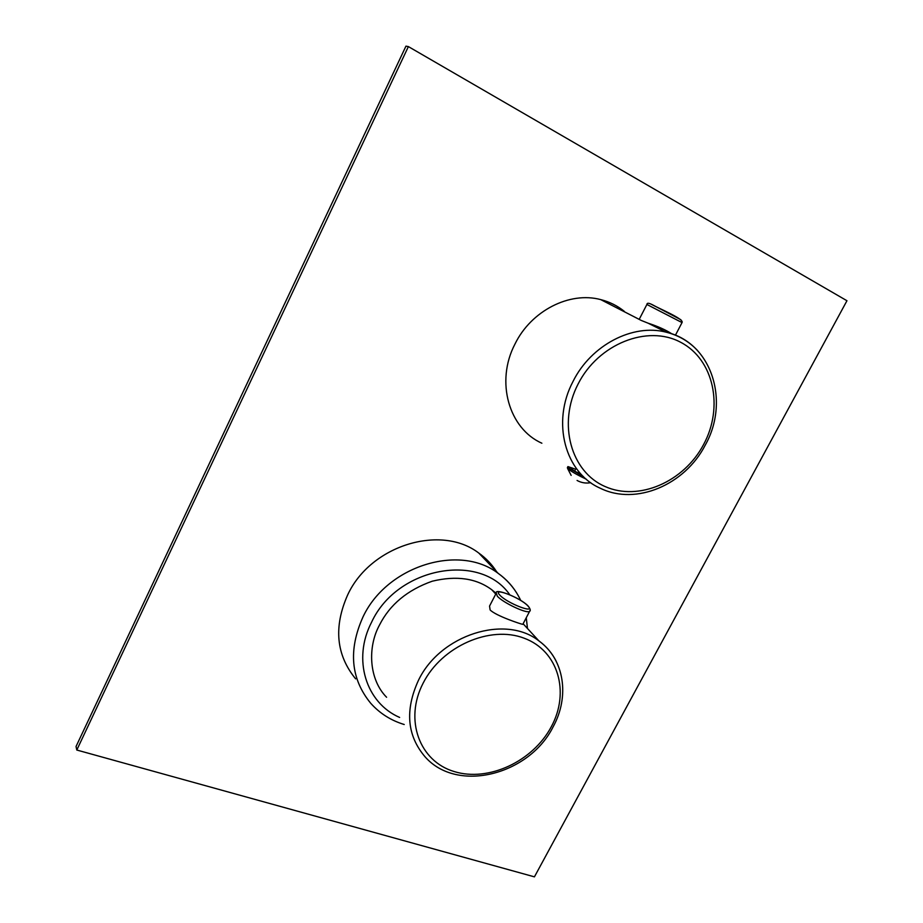 <?xml version="1.0" encoding="UTF-8"?>
<svg xmlns="http://www.w3.org/2000/svg" width="923" height="923" viewBox="0 0 923 923"><rect width="100%" height="100%" fill="white"/><g stroke="black" fill="none" stroke-linecap="round" stroke-linejoin="round"><path stroke-width="1.38" d="M408.381 46.6L405.947 46.15L76.044 746.499L76.794 750.03L534.429 876.85L846.956 300.736L408.381 46.6L76.794 750.03M496.597 571.706C491.947 564.426 486.029 558.23 478.852 553.119C441.113 523.929 370.711 545.158 347.74 594.747C333.468 626.879 336.099 654.926 355.632 678.855M671.932 333.895C665.864 329.949 657.914 326.373 648.084 323.177L641.289 320.454L600.711 299.606C569.526 291.195 531.083 310.832 514.965 344.071C495.224 381.753 509.011 428.734 541.87 443.213M600.711 299.606C609.515 301.833 617.395 305.744 624.329 311.363M656.034 326.061L662.264 330.238M575.675 469.242L567.933 466.588L569.122 468.261L583.278 476.453M571.972 467.88L571.499 468.803L574.637 471.238L579.24 473.291M567.368 467.649L568.568 469.322C572.779 472.368 578.686 475.657 586.301 479.21M574.637 471.238L575.121 470.315M386.587 697.257C368.865 679.409 367.377 647.115 379.515 624.998C389.852 604.588 407.424 589.993 432.229 581.213C456.47 575.375 476.337 578.236 491.809 589.785L496.066 593.247M523.018 623.936L522.799 624.363C521.483 624.294 495.87 615.883 490.113 609.93L489.559 606.053L495.893 593.812M573.091 381.326C551.158 422.457 565.303 473.118 600.354 488.267C636.039 505.885 684.935 484.737 705.195 445.221C730.012 401.609 712.048 342.606 666.221 332.199C632.855 323.362 591.032 345.087 573.091 381.326M697.615 350.613C689.066 341.452 678.601 335.314 666.221 332.199L648.084 323.177M703.591 444.54C723.794 407.401 714.079 359.566 680.643 342.271C647.519 324.4 598.323 343.875 578.098 384.014C557.377 423.899 571.118 471.976 605.05 486.513C638.693 501.639 683.862 481.921 703.591 444.54M639.535 318.712L646.896 304.475L682.028 322.589M651.638 304.348L680.862 319.716M518.426 595.958C513.453 586.959 506.692 579.413 498.143 573.333C459.504 543.532 386.875 565.764 362.993 616.933C348.156 650.08 350.74 678.878 370.758 703.314C379.791 713.41 390.948 720.471 404.216 724.509M509.75 594.735C480.456 552.012 397.075 566.895 371.577 622.229C352.182 659.449 366.062 702.945 399.636 717.448M556.211 661.249C552.104 653.115 546.324 646.319 538.859 640.85C505.469 614.256 440.363 634.597 418.5 680.228C404.77 710.168 407.008 735.746 425.215 756.975C457.646 793.642 529.433 774.593 553.108 726.851C569.803 696.646 564.599 659.345 538.859 640.85L523.11 623.752M423.138 683.147C403.974 719.963 419.596 761.348 454.174 771.547C488.498 782.289 533.044 761.302 551.319 726.689C570.079 692.25 558.346 650.773 524.137 638.197C490.228 625.067 441.794 646.158 423.138 683.147M522.799 624.363L529.583 611.395C530.852 610.68 530.356 608.88 528.106 605.996C520.087 597.458 494.22 587.824 496.297 593.039L497.266 596.131C502.77 602.627 526.906 614.003 529.583 611.395L529.987 610.461M499.758 595.047C506.992 603.307 536.736 614.672 527.794 605.834C520.503 597.723 491.474 586.474 499.758 595.047M646.919 304.394C646.965 302.952 648.408 302.894 651.246 304.209C659.114 308.674 684.312 318.989 682.062 322.519L675.44 335.187M567.391 467.649L567.772 466.9M567.587 468.457L571.152 475.38M577.071 480.456C581.375 482.821 585.932 483.56 590.743 482.671M478.852 553.119L498.143 573.333C508.077 580.521 515.599 589.555 520.722 600.435M527.483 628.494L526.26 617.752M495.755 594.077L491.809 589.785"/></g></svg>

